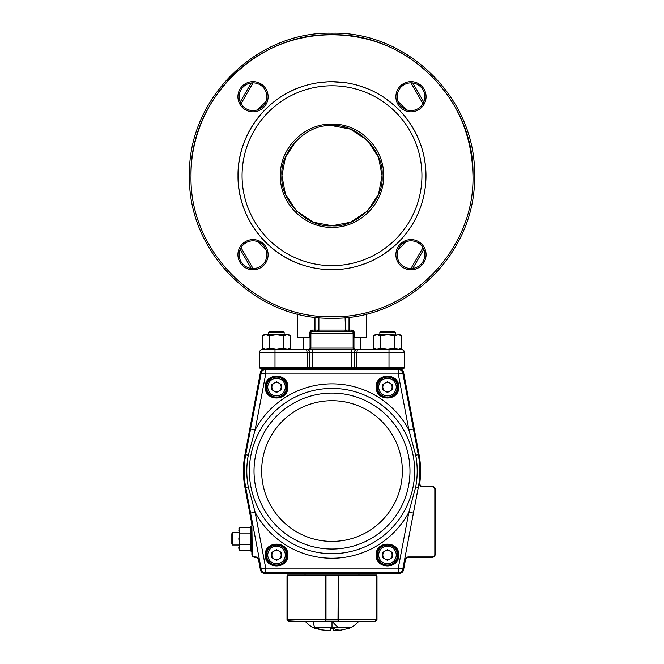 <?xml version="1.0" encoding="UTF-8"?>
<svg xmlns="http://www.w3.org/2000/svg" width="664" height="664" viewBox="0 0 664 664"><rect width="100%" height="100%" fill="white"/><g stroke="black" fill="none" stroke-linecap="round" stroke-linejoin="round"><path stroke-width="1" d="M360.884 349.339L360.884 337.785M308.777 349.339A1.27 1.27 0 0 0 310.046 348.069L310.046 333.162A1.544 1.544 0 0 1 311.582 331.627L345.695 331.627L345.496 330.083L348.177 330.083L348.177 317.301L348.177 330.083L349.687 330.083L349.687 317.126M285.387 193.996L281.926 175.711C279.71 200.495 307.216 228.009 332 225.785C356.784 228.009 384.29 200.495 382.074 175.711C384.29 150.927 356.784 123.421 332 125.637C307.216 123.421 279.71 150.927 281.926 175.711L285.445 157.285L296.584 140.311M262.504 349.347L307.772 349.579L308.967 350.476L309.656 352.426L309.656 367.831L354.344 367.831L354.344 352.426L354.344 367.831L404.409 367.831L404.409 352.426L404.409 367.831L403.637 368.603L399.039 368.603A4.623 4.623 0 0 1 403.579 372.371L419.059 454.682A88.586 88.586 0 0 1 419.781 482.969A3.079 3.079 0 0 0 422.835 486.463L432.148 486.463A3.079 3.079 0 0 1 435.227 489.542L435.227 554.249A3.079 3.079 0 0 1 432.148 557.328L408.468 557.328A3.079 3.079 0 0 0 405.438 559.843L403.579 569.745A4.623 4.623 0 0 1 399.039 573.513L264.961 573.513A4.623 4.623 0 0 1 260.421 569.745L258.562 559.843A3.079 3.079 0 0 0 255.532 557.328L254.968 557.328A3.079 3.079 0 0 1 251.888 554.249L251.888 525.797A15.405 15.405 0 0 0 251.623 522.95L244.941 487.434L251.623 522.95A15.405 15.405 0 0 1 251.888 525.797L252.278 554.249A2.689 2.689 0 0 0 254.968 556.947L255.532 556.947A3.469 3.469 0 0 1 258.943 559.769L260.803 569.67A4.233 4.233 0 0 0 264.961 573.123L399.039 573.123A4.233 4.233 0 0 0 403.197 569.67L405.057 559.769A3.469 3.469 0 0 1 408.468 556.947L432.148 556.947A2.689 2.689 0 0 0 434.837 554.249L434.837 489.542A2.689 2.689 0 0 0 432.148 486.853L422.835 486.853A3.469 3.469 0 0 1 419.399 482.911A88.196 88.196 0 0 0 418.677 454.749L403.197 372.438A4.233 4.233 0 0 0 399.039 368.993L264.961 368.993A4.233 4.233 0 0 0 260.803 372.438L245.323 454.749A88.196 88.196 0 0 0 245.323 487.359L252.005 522.883A15.795 15.795 0 0 1 252.278 525.797M251.623 522.95L244.941 487.434A88.586 88.586 0 0 1 244.941 454.682L260.421 372.371A4.623 4.623 0 0 1 264.961 368.603L260.363 368.603L259.591 367.831L309.656 367.831L308.893 368.603L309.656 367.831M261.525 349.563L262.67 349.339A3.079 3.079 0 0 0 259.591 352.426L259.591 367.831M351.804 368.603L351.804 352.426L312.196 352.426L312.196 349.339L306.577 349.339L401.33 349.339L403.513 350.243L404.409 352.426L403.895 350.708L402.318 349.505M404.409 367.831L404.409 352.426L356.875 352.426L357.423 349.339L351.804 349.339L351.804 352.426L354.344 352.426A3.079 3.079 0 0 1 357.423 349.339L355.24 350.243L354.344 352.426L356.875 352.426L356.875 368.603M240.21 102.049L251.224 82.983A13.869 13.869 0 0 0 239.148 96.728A13.869 13.869 0 0 1 251.224 82.983M240.21 249.373L251.224 268.447L240.21 249.373A13.869 13.869 0 0 0 251.224 268.447A13.869 13.869 0 0 1 240.21 249.373M412.776 268.447L423.79 249.373M423.79 102.049L412.776 82.983L423.79 102.049M345.695 331.627L352.418 331.627A1.544 0.871 90 0 1 351.546 330.083L353.082 330.531L354.335 332.166L354.493 337.785L353.953 337.785M366.669 313.947L366.669 337.785L354.493 337.785M315.823 317.301L315.823 330.083L318.903 330.083L318.903 317.624M353.646 332.241L352.418 331.627A1.544 1.544 0 0 1 353.953 333.162L353.953 348.069A1.27 1.27 0 0 0 355.223 349.339M310.046 337.785L297.331 337.785L297.331 313.947M189.489 175.711C187.522 251.863 255.847 320.189 332 318.222C408.152 320.189 476.478 251.863 474.511 175.711C476.478 99.558 408.152 31.233 332 33.2C255.847 31.233 187.522 99.558 189.489 175.711C187.522 251.863 255.847 320.189 332 318.222C408.152 320.189 476.478 251.863 474.511 175.711C476.478 99.558 408.152 31.233 332 33.2C255.847 31.233 187.522 99.558 189.489 175.711M395.13 245.331L384.207 253.864M367.981 262.537L359.257 265.658M345.803 268.671C336.606 270.032 327.402 270.032 318.205 268.679M304.734 265.65C265.932 254.536 237.397 216.074 238.019 175.711C237.397 135.356 265.932 96.886 304.734 85.772M318.205 82.751L327.418 81.846M404.625 116.067C418.635 133.481 425.757 153.359 425.981 175.711A93.981 93.981 0 0 1 332 269.692A93.981 93.981 0 0 1 238.019 175.711A93.981 93.981 0 0 1 332 81.73L345.803 82.751M359.257 85.772L367.981 88.893M384.207 97.566L395.13 106.091M280.391 175.711C279.677 148.155 304.344 123.421 331.967 124.102C359.597 123.413 384.29 148.022 383.609 175.736C384.298 203.367 359.564 228.026 332.008 227.329C304.461 228.076 279.644 203.267 280.391 175.711M421.93 175.711A89.93 89.93 0 0 0 332 85.78A89.93 89.93 0 0 0 242.069 175.711A89.93 89.93 0 0 0 332 265.642A89.93 89.93 0 0 0 421.93 175.711M332 81.73A93.981 93.981 0 0 1 425.981 175.711M306.577 349.339L307.125 352.426L259.591 352.426A3.079 3.079 0 0 1 262.67 349.339L262.396 349.355M306.743 349.347L307.756 349.579A3.079 3.079 0 0 1 309.656 352.426L307.125 352.426L307.125 368.603M404.351 351.804L404.185 351.264L404.351 351.804M403.886 350.7L403.521 350.26L403.886 350.7M403.496 350.235L403.056 349.87L403.496 350.235M403.023 349.845L402.525 349.579L403.023 349.845M401.33 349.339L401.911 349.397M352.418 331.627A1.544 0.714 -90 0 1 353.132 333.162L310.868 333.162L310.868 348.069L353.132 348.069L353.132 333.162L353.92 332.83M309.507 337.785L309.507 333.162L310.868 333.162A1.544 0.714 -90 0 1 311.582 331.627L311.042 331.726M310.354 332.241L310.08 332.822M347.504 331.627A1.544 0.805 90 0 1 346.699 330.083M349.721 331.627A1.544 1.544 0 0 1 348.177 330.083A1.544 1.544 0 0 0 349.721 331.627M318.305 331.627L318.504 330.083M316.496 331.627A1.544 0.805 90 0 0 317.301 330.083M314.279 331.627A1.544 1.544 0 0 0 315.823 330.083L314.279 331.627L315.823 330.083L314.313 330.083L314.313 317.126M311.582 331.627A1.544 0.871 90 0 0 312.453 330.083L314.313 330.083A1.544 0.788 90 0 1 313.524 331.627M309.507 333.162L310.478 330.879L312.453 330.083M355.107 368.603L354.344 367.831L355.107 368.603M239.148 254.694A13.869 13.869 0 0 0 253.017 268.563A13.869 13.869 0 0 0 266.887 254.694A13.869 13.869 0 0 0 253.017 240.833A13.869 13.869 0 0 0 239.148 254.694A13.869 13.869 0 0 0 253.017 268.563A13.869 13.869 0 0 0 266.887 254.694A13.869 13.869 0 0 0 253.017 240.833A13.869 13.869 0 0 0 239.148 254.694M410.983 268.563A13.869 13.869 0 0 0 422.993 247.763A13.869 13.869 0 0 0 398.973 247.763A13.869 13.869 0 0 0 410.983 268.563A13.869 13.869 0 0 0 422.993 247.763A13.869 13.869 0 0 0 398.973 247.763A13.869 13.869 0 0 0 410.983 268.563M424.852 96.728A13.869 13.869 0 0 0 410.983 82.867A13.869 13.869 0 0 0 397.113 96.728A13.869 13.869 0 0 0 410.983 110.597A13.869 13.869 0 0 0 424.852 96.728A13.869 13.869 0 0 0 410.983 82.867A13.869 13.869 0 0 0 397.113 96.728A13.869 13.869 0 0 0 410.983 110.597A13.869 13.869 0 0 0 424.852 96.728M253.017 82.867A13.869 13.869 0 0 0 239.148 96.728A13.869 13.869 0 0 0 253.017 110.597A13.869 13.869 0 0 0 266.887 96.728A13.869 13.869 0 0 0 253.017 82.867A13.869 13.869 0 0 0 239.148 96.728A13.869 13.869 0 0 0 253.017 110.597A13.869 13.869 0 0 0 266.887 96.728A13.869 13.869 0 0 0 253.017 82.867M332.017 125.637L350.268 129.09M350.55 129.206L367.408 140.303L378.555 157.285L382.074 175.711L378.555 194.145L367.416 211.11L350.434 222.266L332 225.785L313.566 222.266L296.592 211.119L285.487 194.253M373.326 348.243L375.235 349.339L373.326 348.243L373.326 335.81L376.886 334.706L375.235 334.706L373.326 335.81L373.326 348.243L376.886 349.339L380.447 348.243L380.447 335.81L387.56 334.706L376.886 334.706L380.447 335.81M398.234 334.706L399.886 334.706L401.795 335.81L398.234 334.706L394.673 335.81L387.56 334.706L396.416 335.005M380.447 348.243L387.56 349.339L394.673 348.243L394.673 335.81M389.004 368.603L389.004 349.339L399.886 349.339L401.795 348.243L398.234 349.339L394.673 348.243M399.886 349.339L401.795 348.243L401.795 335.81M395.263 334.706L395.263 332.357L379.858 332.357L381.128 331.627L379.858 332.357L379.858 334.706M393.984 331.627L395.263 332.357L393.984 331.627L381.128 331.627M378.704 335.005L376.886 334.706M378.704 349.04L376.886 349.339M396.416 349.04L398.234 349.339M285.296 335.005L288.765 334.706L290.674 335.81L287.114 334.706L283.553 335.81L276.44 334.706L287.114 334.706M267.584 335.005L264.114 334.706L262.205 335.81L265.766 334.706L269.327 335.81L276.44 334.706L265.766 334.706M285.296 349.04L287.114 349.339L283.553 348.243L283.553 335.81M290.674 348.243L288.765 349.339L290.674 348.243L290.674 335.81L290.674 348.243L287.114 349.339M267.584 349.04L264.114 349.339L262.205 348.243L265.766 349.339L269.327 348.243L269.327 335.81M283.553 348.243L276.44 349.339L269.327 348.243M274.996 368.603L274.996 349.339L265.766 349.339M264.114 349.339L262.205 348.243L262.205 335.81M275.834 331.627L282.864 331.627L284.142 332.357L268.737 332.357L270.016 331.627L275.834 331.627M305.042 575.049L305.042 573.513M358.958 575.049L358.958 573.513M260.803 372.438L260.421 372.371A4.623 4.623 0 0 1 264.961 368.603L399.039 368.603A4.623 4.623 0 0 1 403.579 372.371L419.059 454.682A88.586 88.586 0 0 1 419.781 482.969A3.079 3.079 0 0 0 422.835 486.463L422.835 486.853A3.469 3.469 0 0 1 419.399 482.911L419.781 482.969M405.057 559.769L405.438 559.843A3.079 3.079 0 0 1 408.468 557.328A3.079 3.079 0 0 0 405.438 559.843A3.079 3.079 0 0 1 408.468 557.328L408.468 556.947M250.959 551.17L251.888 551.17L250.959 551.17L250.959 526.519L251.888 526.519L250.959 526.519M325.103 621.272L321.716 621.272M339.238 621.272L338.101 621.272L338.001 619.728L338.416 621.272L374.969 621.272L376.554 619.728L376.554 575.049L338.242 575.049L338.242 619.728L376.554 619.728L375.019 621.272L367.823 621.272L375.019 621.272M315.358 621.272L289.031 621.272L325.584 621.272L325.758 619.728L325.899 621.272L323.285 621.272M345.869 621.272L367.516 621.272M287.885 620.823L296.177 621.272L288.981 621.272L287.412 619.728L325.758 619.728L325.758 575.049L287.446 575.049L287.446 619.728L289.031 621.272M287.412 619.728L287.446 575.597L287.014 575.821L287.014 619.728L287.869 620.815M325.758 575.049L338.242 575.049M338.242 575.821L338.001 619.728L325.999 619.728L325.999 575.821L338.001 575.821L338.366 575.049M338.349 621.147L325.651 621.147M325.758 575.821L325.991 575.049M376.986 619.728L376.554 619.728L376.554 575.821L376.986 575.821L376.986 619.728L375.45 621.272M349.189 627.588L347.206 627.588M324.762 621.272L318.131 621.272M348.642 621.272L339.794 621.272M342.259 621.272L339.777 621.272M338.897 621.272L354.028 621.272M353.107 621.272L352.493 621.272M318.305 627.588L312.744 627.588A36.229 36.229 0 0 1 305.191 621.272L313.408 621.272A36.229 12.384 -65.9 0 0 314.811 627.588L351.256 627.588A36.229 36.229 0 0 0 358.809 621.272M325.899 621.272L332 621.272L332 628.509L330.846 628.509L330.846 630.8L321.575 629.879A58.938 25.439 -80.4 0 1 316.794 627.588M324.621 627.588L321.276 627.588M315.657 628.509A58.938 58.938 0 0 1 312.744 627.588L314.811 627.588M328.248 627.588L325.501 627.588M315.699 628.509L321.575 629.879M332 628.509L333.154 628.509L333.154 630.8L340.806 630.153L348.301 628.509M250.062 544.629L239.687 544.629L238.791 547.518L239.687 550.406L250.062 550.406L250.959 547.518L250.062 544.629L250.959 538.844L250.062 533.059L239.687 533.059L238.791 538.844L239.687 544.629M250.959 528.826L250.062 527.282L239.687 527.282L238.791 530.171L239.687 533.059M250.062 527.282L250.959 530.171L250.062 533.059M239.131 549.46L239.131 528.229M274.215 383.07A4.64 4.64 0 0 0 274.215 391.104A4.64 4.64 0 0 0 281.171 387.087A4.64 4.64 0 0 0 274.215 383.07M286.549 387.087A10.018 10.018 0 0 1 276.539 397.105A10.018 10.018 0 0 1 266.521 387.087A10.018 10.018 0 0 1 276.539 377.077A10.018 10.018 0 0 1 286.549 387.087A10.018 10.018 0 0 0 276.539 377.077A10.018 10.018 0 0 0 266.521 387.087M276.539 392.441L271.9 389.768L271.9 384.414L276.539 381.734L281.171 384.414L281.171 389.768L276.539 392.441M385.145 383.07A4.64 4.64 0 0 0 385.145 391.104A4.64 4.64 0 0 0 392.1 387.087A4.64 4.64 0 0 0 385.145 383.07M397.479 387.087A10.018 10.018 0 0 1 387.461 397.105A10.018 10.018 0 0 1 377.451 387.087A10.018 10.018 0 0 1 387.461 377.077A10.018 10.018 0 0 1 397.479 387.087A10.018 10.018 0 0 0 387.461 377.077A10.018 10.018 0 0 0 377.451 387.087M387.461 392.441L382.829 389.768L382.829 384.414L387.461 381.734L392.1 384.414L392.1 389.768L387.461 392.441M385.145 551.004A4.64 4.64 0 0 0 385.145 559.038A4.64 4.64 0 0 0 392.1 555.021A4.64 4.64 0 0 0 385.145 551.004M397.479 555.021A10.018 10.018 0 0 1 387.461 565.039A10.018 10.018 0 0 1 377.451 555.021A10.018 10.018 0 0 1 387.461 545.011A10.018 10.018 0 0 1 397.479 555.021A10.018 10.018 0 0 0 387.461 545.011A10.018 10.018 0 0 0 377.451 555.021M387.461 560.374L382.829 557.702L382.829 552.34L387.461 549.668L392.1 552.34L392.1 557.702L387.461 560.374M274.215 551.004A4.64 4.64 0 0 0 274.215 559.038A4.64 4.64 0 0 0 281.171 555.021A4.64 4.64 0 0 0 274.215 551.004M286.549 555.021A10.018 10.018 0 0 1 276.539 565.039A10.018 10.018 0 0 1 266.521 555.021A10.018 10.018 0 0 1 276.539 545.011A10.018 10.018 0 0 1 286.549 555.021A10.018 10.018 0 0 0 276.539 545.011A10.018 10.018 0 0 0 266.521 555.021M276.539 560.374L271.9 557.702L271.9 552.34L276.539 549.668L281.171 552.34L281.171 557.702L276.539 560.374M231.852 543.941L231.852 533.748L232.466 532.686L232.466 545.011L231.852 543.941L232.466 545.011L238.791 545.011L232.466 545.011M398.251 387.087A10.782 10.782 0 0 1 387.461 397.869A10.782 10.782 0 0 1 376.679 387.087A10.782 10.782 0 0 1 387.461 376.305A10.782 10.782 0 0 1 398.251 387.087A10.782 10.782 0 0 1 387.461 397.869A10.782 10.782 0 0 1 376.679 387.087A10.782 10.782 0 0 1 387.461 376.305A10.782 10.782 0 0 1 398.251 387.087A10.782 10.782 0 0 1 387.461 397.869A10.782 10.782 0 0 1 376.679 387.087M287.321 387.087A10.782 10.782 0 0 1 276.539 397.869A10.782 10.782 0 0 1 265.749 387.087A10.782 10.782 0 0 1 276.539 376.305A10.782 10.782 0 0 1 287.321 387.087A10.782 10.782 0 0 1 276.539 397.869A10.782 10.782 0 0 1 265.749 387.087A10.782 10.782 0 0 1 276.539 376.305A10.782 10.782 0 0 1 287.321 387.087A10.782 10.782 0 0 1 276.539 397.869A10.782 10.782 0 0 1 265.749 387.087M287.321 555.021A10.782 10.782 0 0 1 276.539 565.803A10.782 10.782 0 0 1 265.749 555.021A10.782 10.782 0 0 1 276.539 544.239A10.782 10.782 0 0 1 287.321 555.021A10.782 10.782 0 0 1 276.539 565.803A10.782 10.782 0 0 1 265.749 555.021A10.782 10.782 0 0 1 276.539 544.239A10.782 10.782 0 0 1 287.321 555.021A10.782 10.782 0 0 1 276.539 565.803A10.782 10.782 0 0 1 265.749 555.021M398.251 555.021A10.782 10.782 0 0 1 387.461 565.803A10.782 10.782 0 0 1 376.679 555.021A10.782 10.782 0 0 1 387.461 544.239A10.782 10.782 0 0 1 398.251 555.021A10.782 10.782 0 0 1 387.461 565.803A10.782 10.782 0 0 1 376.679 555.021A10.782 10.782 0 0 1 387.461 544.239A10.782 10.782 0 0 1 398.251 555.021A10.782 10.782 0 0 1 387.461 565.803A10.782 10.782 0 0 1 376.679 555.021M419.822 471.058A87.822 87.822 0 0 0 418.278 454.691L402.816 373.135A4.623 4.623 0 0 0 398.276 369.367L265.724 369.367A4.623 4.623 0 0 0 261.184 373.135L245.721 454.691A87.822 87.822 0 0 0 245.721 487.417L261.184 568.982A4.623 4.623 0 0 0 265.724 572.741L398.276 572.741A4.623 4.623 0 0 0 402.816 568.982L418.278 487.417A87.822 87.822 0 0 0 419.822 471.058A87.822 87.822 0 0 1 418.278 487.417L415.705 486.928L408.866 512.234L398.276 568.118L265.724 568.118L255.134 512.234L248.294 486.928A85.2 85.2 0 0 1 248.294 455.18L255.134 429.874L250.585 429.019M413.415 429.019L408.866 429.874L415.705 455.18A85.2 85.2 0 0 1 415.705 486.928M417.905 452.707L418.278 454.691L415.705 455.18M246.095 489.401L245.721 487.417A87.822 87.822 0 0 1 245.721 454.691L248.294 455.18M413.415 513.098L408.866 512.234A87.208 87.208 0 0 1 255.134 512.234L250.585 513.098M307.772 349.579L307.756 349.579A3.079 3.079 0 0 1 309.656 352.426L312.196 352.426L312.196 368.603M266.098 101.335L257.624 109.809M257.624 241.621L266.098 250.087M397.902 250.087L406.376 241.621M406.376 109.809L397.902 101.335M422.968 247.713L410.933 268.563M410.933 82.867L422.968 103.709M241.032 103.709L253.067 82.867M253.067 268.563L241.032 247.713M350.476 331.627A1.544 0.788 90 0 1 349.687 330.083L351.546 330.083M345.097 317.624L345.496 330.083M318.903 331.627L318.903 330.083L345.097 330.083L345.097 331.627M472.976 175.711C474.918 251.042 407.331 318.629 332 316.686C256.669 318.629 189.082 251.042 191.024 175.711C189.082 100.38 256.669 32.802 332 34.744C407.331 32.802 474.918 100.38 472.976 175.711C471.855 128.965 452.856 91.225 415.979 62.482M253.017 269.791A15.098 15.098 0 0 1 239.945 247.149A15.098 15.098 0 0 1 266.09 247.149A15.098 15.098 0 0 1 253.017 269.791M410.983 269.791A15.098 15.098 0 0 1 397.91 247.149A15.098 15.098 0 0 1 424.055 247.149A15.098 15.098 0 0 1 410.983 269.791M410.983 111.826A15.098 15.098 0 0 1 397.91 89.183A15.098 15.098 0 0 1 424.055 89.183A15.098 15.098 0 0 1 410.983 111.826M253.017 111.826A15.098 15.098 0 0 1 239.945 89.183A15.098 15.098 0 0 1 266.09 89.183A15.098 15.098 0 0 1 253.017 111.826M353.721 349.339A1.27 0.589 -90 0 1 353.132 348.069L353.953 348.069M310.046 348.069L310.868 348.069A1.27 0.589 -90 0 1 310.279 349.339M353.953 333.162L354.493 333.162M191.024 175.711C190.526 124.716 220.34 74.982 265.55 51.385C310.279 26.9 368.196 29.747 410.319 58.498M244.941 487.434A88.586 88.586 0 0 1 244.941 454.682L245.323 454.749M254.968 556.947L254.968 557.328A3.079 3.079 0 0 1 251.888 554.249L252.278 554.249M258.943 559.769L258.562 559.843A3.079 3.079 0 0 0 255.532 557.328L255.532 556.947M264.961 573.123L264.961 573.513A4.623 4.623 0 0 1 260.421 569.745L260.803 569.67M403.197 569.67L403.579 569.745A4.623 4.623 0 0 1 399.039 573.513L399.039 573.123M434.837 554.249L435.227 554.249A3.079 3.079 0 0 1 432.148 557.328L432.148 556.947M432.148 486.853L432.148 486.463A3.079 3.079 0 0 1 435.227 489.542L434.837 489.542M338.499 627.588A36.229 12.384 -114.1 0 1 332.216 621.272M341.329 630.07A58.938 25.439 -99.6 0 1 332.124 627.588M267.758 387.087A8.781 8.781 0 0 0 276.539 395.868A8.781 8.781 0 0 0 285.321 387.087A8.781 8.781 0 0 0 276.539 378.306A8.781 8.781 0 0 0 267.758 387.087M378.679 387.087A8.781 8.781 0 0 0 387.461 395.868A8.781 8.781 0 0 0 396.242 387.087A8.781 8.781 0 0 0 387.461 378.306A8.781 8.781 0 0 0 378.679 387.087M378.679 555.021A8.781 8.781 0 0 0 387.461 563.802A8.781 8.781 0 0 0 396.242 555.021A8.781 8.781 0 0 0 387.461 546.24A8.781 8.781 0 0 0 378.679 555.021M267.758 555.021A8.781 8.781 0 0 0 276.539 563.802A8.781 8.781 0 0 0 285.321 555.021A8.781 8.781 0 0 0 276.539 546.24A8.781 8.781 0 0 0 267.758 555.021M397.786 387.087C398.425 400.409 376.505 400.409 377.144 387.087C376.505 373.774 398.425 373.774 397.786 387.087M377.144 555.021A10.325 10.325 0 0 1 387.461 544.696A10.325 10.325 0 0 1 397.786 555.021A10.325 10.325 0 0 1 387.461 565.346A10.325 10.325 0 0 1 377.144 555.021M286.856 555.021A10.325 10.325 0 0 1 276.539 565.346A10.325 10.325 0 0 1 266.214 555.021A10.325 10.325 0 0 1 276.539 544.696A10.325 10.325 0 0 1 286.856 555.021M266.214 387.087A10.325 10.325 0 0 1 276.539 376.762A10.325 10.325 0 0 1 286.856 387.087A10.325 10.325 0 0 1 276.539 397.412A10.325 10.325 0 0 1 266.214 387.087M376.214 387.087C375.525 401.596 399.404 401.596 398.707 387.087C399.404 372.579 375.525 372.579 376.214 387.087M265.293 387.087C264.596 401.596 288.475 401.596 287.786 387.087C288.475 372.579 264.596 372.579 265.293 387.087M265.293 555.021C264.596 569.529 288.475 569.529 287.786 555.021C288.475 540.513 264.596 540.513 265.293 555.021M376.214 555.021C375.525 569.529 399.404 569.529 398.707 555.021C399.404 540.513 375.525 540.513 376.214 555.021M249.373 471.058A82.626 82.626 0 0 1 332 388.423A82.626 82.626 0 0 1 414.626 471.058A82.626 82.626 0 0 1 332 553.685A82.626 82.626 0 0 1 249.373 471.058M408.866 429.874A87.208 87.208 0 0 0 255.134 429.874L265.724 373.99L398.276 373.99L408.866 429.874M409.978 471.058A77.978 77.978 0 0 1 332 549.037A77.978 77.978 0 0 1 254.022 471.058A77.978 77.978 0 0 1 332 393.08A77.978 77.978 0 0 1 409.978 471.058M402.351 471.058A70.351 70.351 0 0 1 332 541.409A70.351 70.351 0 0 1 261.649 471.058A70.351 70.351 0 0 1 332 400.699A70.351 70.351 0 0 1 402.351 471.058M265.724 369.367A4.623 4.623 0 0 0 261.184 373.135L265.724 373.99L265.724 369.367M402.816 373.135A4.623 4.623 0 0 0 398.276 369.367L398.276 373.99L402.816 373.135M398.276 572.741A4.623 4.623 0 0 0 402.816 568.982L398.276 568.118L398.276 572.741M261.184 568.982A4.623 4.623 0 0 0 265.724 572.741L265.724 568.118L261.184 568.982M248.294 486.928L245.721 487.417M303.116 337.785L303.116 349.339M259.823 351.248L260.28 350.476M261.35 349.637L260.487 350.243M307.905 349.637L308.76 350.243M308.967 350.476L309.424 351.248M357.257 349.347L356.244 349.579M356.095 349.637L355.24 350.243M355.032 350.476L354.576 351.248M284.142 334.706L284.142 332.357M268.737 334.706L268.737 332.357L270.016 331.627M287.014 575.821L287.786 575.049M287.014 619.728L288.549 621.272M376.986 575.821L376.214 575.049M348.343 628.509A58.938 58.938 0 0 0 351.256 627.588M250.062 550.406L250.618 549.46M238.791 528.826L239.687 527.282M238.791 548.862L239.687 550.406M238.791 532.686L232.466 532.686L238.791 532.686"/></g></svg>
